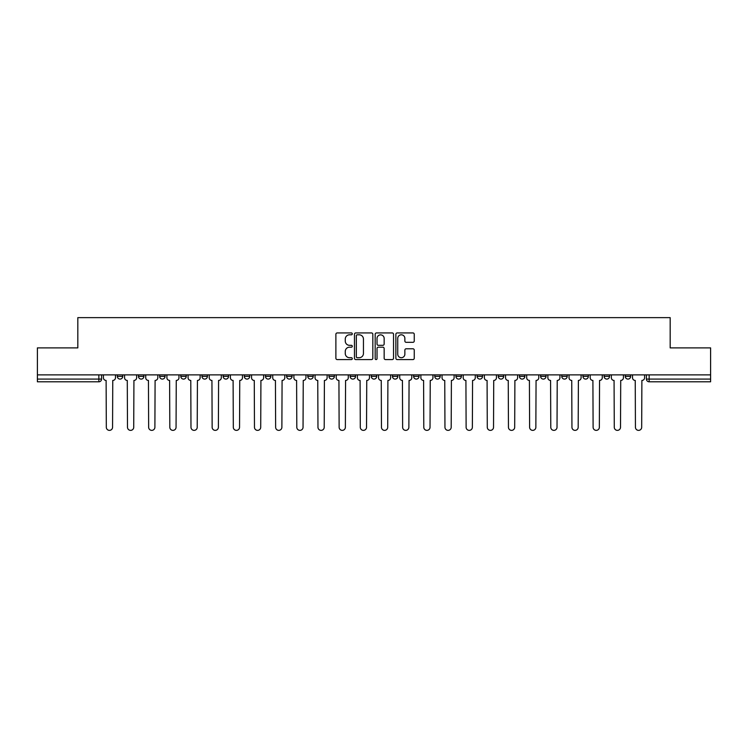 <?xml version="1.0" encoding="UTF-8"?>
<svg xmlns="http://www.w3.org/2000/svg" width="748" height="748" viewBox="0 0 748 748"><rect width="100%" height="100%" fill="white"/><g stroke="black" fill="none" stroke-linecap="round" stroke-linejoin="round"><path stroke-width="1.12" d="M352.289 333.87A0.935 0.935 0 0 0 351.364 332.935L337.208 332.935A1.328 1.328 0 0 0 335.88 334.272L335.88 358.245A1.328 1.328 0 0 0 337.208 359.573L351.364 359.573A0.935 0.935 0 0 0 352.289 358.638A0.935 0.935 0 0 0 351.364 357.712L349.531 357.712A4.264 4.264 0 0 1 345.267 353.449L345.267 351.448A4.264 4.264 0 0 1 349.531 347.184L351.364 347.184A0.935 0.935 0 0 0 352.289 346.259A0.935 0.935 0 0 0 351.364 345.324L349.531 345.324A4.264 4.264 0 0 1 345.267 341.06L345.267 339.068A4.264 4.264 0 0 1 349.531 334.805L351.364 334.805A0.935 0.935 0 0 0 352.289 333.87M625.263 374.879L625.263 376.375L630.686 376.375A2.712 2.712 0 0 1 627.974 379.086A2.712 2.712 0 0 1 625.263 376.375L625.263 374.879M540.608 376.375L540.608 374.879L540.608 376.375A2.712 2.712 0 0 0 543.319 379.086A2.712 2.712 0 0 1 540.608 376.375L546.031 376.375A2.712 2.712 0 0 1 543.319 379.086A2.712 2.712 0 0 0 546.031 376.375L546.031 374.879L546.031 376.375M350.12 374.879L350.12 376.375L355.552 376.375A2.712 2.712 0 0 1 352.832 379.086A2.712 2.712 0 0 1 350.12 376.375L350.12 374.879M286.624 374.879L286.624 376.375L292.057 376.375A2.712 2.712 0 0 1 289.345 379.086A2.712 2.712 0 0 1 286.624 376.375L286.624 374.879M244.297 374.879L244.297 376.375L249.729 376.375A2.712 2.712 0 0 1 247.008 379.086A2.712 2.712 0 0 1 244.297 376.375L244.297 374.879M223.138 374.879L223.138 376.375L228.561 376.375A2.712 2.712 0 0 1 225.849 379.086A2.712 2.712 0 0 1 223.138 376.375L223.138 374.879M180.801 374.879L180.801 376.375L186.233 376.375A2.712 2.712 0 0 1 183.522 379.086A2.712 2.712 0 0 1 180.801 376.375L180.801 374.879M412.915 342.322A1.328 1.328 0 0 0 414.252 340.995L414.252 334.272A1.328 1.328 0 0 0 412.915 332.935L397.207 332.935A1.328 1.328 0 0 0 395.87 334.272L395.87 358.245A1.328 1.328 0 0 0 397.207 359.573L412.915 359.573A1.328 1.328 0 0 0 414.252 358.245L414.252 350.12A1.328 1.328 0 0 0 412.915 348.783L406.192 348.783A1.328 1.328 0 0 0 404.864 350.12L404.864 354.15A3.562 3.562 0 0 1 401.302 357.712A3.562 3.562 0 0 1 397.74 354.15L397.74 338.367A3.562 3.562 0 0 1 401.302 334.805A3.562 3.562 0 0 1 404.864 338.367L404.864 340.995A1.328 1.328 0 0 0 406.192 342.322L412.915 342.322M37.4 374.879L37.4 347.885L77.829 347.885L77.829 317.629L670.171 317.629L670.171 347.885L710.6 347.885L710.6 374.879L37.4 374.879L37.4 379.086L101.569 379.086L101.569 374.879L101.569 379.086A2.712 2.712 0 0 1 98.858 381.798L37.4 381.798L37.4 379.086M372.831 334.272A1.328 1.328 0 0 0 371.504 332.935L355.786 332.935A1.328 1.328 0 0 0 354.459 334.272L354.459 358.245A1.328 1.328 0 0 0 355.786 359.573L371.504 359.573A1.328 1.328 0 0 0 372.831 358.245L372.831 334.272M376.496 332.935L392.214 332.935A1.328 1.328 0 0 1 393.541 334.272L393.541 358.245A1.328 1.328 0 0 1 392.214 359.573L385.482 359.573A1.328 1.328 0 0 1 384.154 358.245L384.154 348.521A1.328 1.328 0 0 0 382.826 347.184L378.357 347.184A1.328 1.328 0 0 0 377.029 348.521L377.029 358.638A0.935 0.935 0 0 1 376.094 359.573A0.935 0.935 0 0 1 375.169 358.638L375.169 334.272A1.328 1.328 0 0 1 376.496 332.935M646.431 374.879L646.431 379.086L710.6 379.086L710.6 381.798L649.142 381.798A2.712 2.712 0 0 1 646.431 379.086L646.431 374.879M710.6 374.879L710.6 379.086M630.686 374.879L630.686 376.375L630.686 374.879M604.094 374.879L604.094 376.375L609.527 376.375L609.527 374.879L609.527 376.375A2.712 2.712 0 0 1 606.815 379.086A2.712 2.712 0 0 1 604.094 376.375A2.712 2.712 0 0 0 606.815 379.086M588.358 374.879L588.358 376.375A2.712 2.712 0 0 1 585.647 379.086A2.712 2.712 0 0 1 582.935 376.375L588.358 376.375M582.935 374.879L582.935 376.375M561.767 374.879L561.767 376.375L567.199 376.375L567.199 374.879L567.199 376.375A2.712 2.712 0 0 1 564.478 379.086A2.712 2.712 0 0 1 561.767 376.375A2.712 2.712 0 0 0 564.478 379.086M519.439 374.879L519.439 376.375L524.862 376.375L524.862 374.879L524.862 376.375A2.712 2.712 0 0 1 522.151 379.086A2.712 2.712 0 0 1 519.439 376.375A2.712 2.712 0 0 0 522.151 379.086M503.703 376.375L503.703 374.879L503.703 376.375A2.712 2.712 0 0 1 500.992 379.086A2.712 2.712 0 0 1 498.271 376.375L503.703 376.375A2.712 2.712 0 0 1 500.992 379.086M498.271 374.879L498.271 376.375M482.535 374.879L482.535 376.375A2.712 2.712 0 0 1 479.823 379.086A2.712 2.712 0 0 1 477.112 376.375L482.535 376.375A2.712 2.712 0 0 1 479.823 379.086M477.112 374.879L477.112 376.375M461.376 374.879L461.376 376.375A2.712 2.712 0 0 1 458.655 379.086A2.712 2.712 0 0 1 455.943 376.375L461.376 376.375M455.943 374.879L455.943 376.375M440.207 374.879L440.207 376.375A2.712 2.712 0 0 1 437.496 379.086A2.712 2.712 0 0 1 434.784 376.375L440.207 376.375M434.784 374.879L434.784 376.375M419.039 374.879L419.039 376.375A2.712 2.712 0 0 1 416.327 379.086A2.712 2.712 0 0 1 413.616 376.375L419.039 376.375M413.616 374.879L413.616 376.375M397.88 374.879L397.88 376.375A2.712 2.712 0 0 1 395.168 379.086A2.712 2.712 0 0 1 392.448 376.375A2.712 2.712 0 0 0 395.168 379.086M392.448 374.879L392.448 376.375L397.88 376.375M376.712 374.879L376.712 376.375A2.712 2.712 0 0 1 374 379.086A2.712 2.712 0 0 1 371.289 376.375A2.712 2.712 0 0 0 374 379.086M371.289 374.879L371.289 376.375L376.712 376.375M355.552 374.879L355.552 376.375A2.712 2.712 0 0 1 352.832 379.086M334.384 374.879L334.384 376.375A2.712 2.712 0 0 1 331.673 379.086A2.712 2.712 0 0 1 328.961 376.375L334.384 376.375M328.961 374.879L328.961 376.375M313.216 374.879L313.216 376.375A2.712 2.712 0 0 1 310.504 379.086A2.712 2.712 0 0 1 307.793 376.375L313.216 376.375L313.216 374.879M307.793 374.879L307.793 376.375M292.057 374.879L292.057 376.375M270.888 374.879L270.888 376.375A2.712 2.712 0 0 1 268.177 379.086A2.712 2.712 0 0 1 265.465 376.375L270.888 376.375L270.888 374.879M265.465 374.879L265.465 376.375M249.729 374.879L249.729 376.375L249.729 374.879M228.561 376.375L228.561 374.879L228.561 376.375A2.712 2.712 0 0 1 225.849 379.086M207.392 374.879L207.392 376.375A2.712 2.712 0 0 1 204.681 379.086A2.712 2.712 0 0 1 201.969 376.375A2.712 2.712 0 0 0 204.681 379.086A2.712 2.712 0 0 0 207.392 376.375L207.392 374.879M201.969 374.879L201.969 376.375L207.392 376.375M186.233 374.879L186.233 376.375M165.065 374.879L165.065 376.375A2.712 2.712 0 0 1 162.353 379.086A2.712 2.712 0 0 1 159.642 376.375A2.712 2.712 0 0 0 162.353 379.086A2.712 2.712 0 0 0 165.065 376.375L159.642 376.375L159.642 374.879M138.474 374.879L138.474 376.375L143.906 376.375L143.906 374.879L143.906 376.375A2.712 2.712 0 0 1 141.185 379.086A2.712 2.712 0 0 1 138.474 376.375A2.712 2.712 0 0 0 141.185 379.086M117.314 374.879L117.314 376.375L122.737 376.375L122.737 374.879L122.737 376.375A2.712 2.712 0 0 1 120.026 379.086A2.712 2.712 0 0 1 117.314 376.375A2.712 2.712 0 0 0 120.026 379.086M98.858 374.879L98.858 381.798A2.712 2.712 0 0 0 101.569 379.086M357.254 334.805A0.935 0.935 0 0 0 356.319 335.73L356.319 356.777A0.935 0.935 0 0 0 357.254 357.712L359.18 357.712A4.264 4.264 0 0 0 363.444 353.449L363.444 339.068A4.264 4.264 0 0 0 359.18 334.805L357.254 334.805M384.154 338.433A3.562 3.562 0 0 0 380.592 334.87A3.562 3.562 0 0 0 377.029 338.433L377.029 343.996A1.328 1.328 0 0 0 378.357 345.324L382.826 345.324A1.328 1.328 0 0 0 384.154 343.996L384.154 338.433M103.402 374.879L103.402 377.731A2.712 2.712 0 0 0 106.113 380.442L106.319 427.248A3.123 3.123 0 0 0 109.442 430.371A3.123 3.123 0 0 0 112.565 427.248L112.761 380.442A2.712 2.712 0 0 0 115.482 377.731L115.482 374.879M124.57 374.879L124.57 377.731A2.712 2.712 0 0 0 127.282 380.442L127.487 427.248A3.123 3.123 0 0 0 130.61 430.371A3.123 3.123 0 0 0 133.724 427.248L133.929 380.442A2.712 2.712 0 0 0 136.641 377.731L136.641 374.879M145.729 374.879L145.729 377.731A2.712 2.712 0 0 0 148.45 380.442L148.646 427.248A3.123 3.123 0 0 0 151.769 430.371A3.123 3.123 0 0 0 154.892 427.248L155.098 380.442A2.712 2.712 0 0 0 157.809 377.731L157.809 374.879M166.898 374.879L166.898 377.731A2.712 2.712 0 0 0 169.609 380.442L169.815 427.248A3.123 3.123 0 0 0 172.938 430.371A3.123 3.123 0 0 0 176.061 427.248L176.257 380.442A2.712 2.712 0 0 0 178.968 377.731L178.968 374.879M188.066 374.879L188.066 377.731A2.712 2.712 0 0 0 190.777 380.442L190.983 427.248A3.123 3.123 0 0 0 194.097 430.371A3.123 3.123 0 0 0 197.22 427.248L197.425 380.442A2.712 2.712 0 0 0 200.137 377.731L200.137 374.879M209.225 374.879L209.225 377.731A2.712 2.712 0 0 0 211.936 380.442L212.142 427.248A3.123 3.123 0 0 0 215.265 430.371A3.123 3.123 0 0 0 218.388 427.248L218.584 380.442A2.712 2.712 0 0 0 221.305 377.731L221.305 374.879M230.393 374.879L230.393 377.731A2.712 2.712 0 0 0 233.105 380.442L233.311 427.248A3.123 3.123 0 0 0 236.433 430.371A3.123 3.123 0 0 0 239.547 427.248L239.753 380.442A2.712 2.712 0 0 0 242.464 377.731L242.464 374.879M251.552 374.879L251.552 377.731A2.712 2.712 0 0 0 254.273 380.442L254.47 427.248A3.123 3.123 0 0 0 257.593 430.371A3.123 3.123 0 0 0 260.715 427.248L260.921 380.442A2.712 2.712 0 0 0 263.633 377.731L263.633 374.879M272.721 374.879L272.721 377.731A2.712 2.712 0 0 0 275.432 380.442L275.638 427.248A3.123 3.123 0 0 0 278.761 430.371A3.123 3.123 0 0 0 281.884 427.248L282.08 380.442A2.712 2.712 0 0 0 284.792 377.731L284.792 374.879M293.889 374.879L293.889 377.731A2.712 2.712 0 0 0 296.601 380.442L296.806 427.248A3.123 3.123 0 0 0 299.92 430.371A3.123 3.123 0 0 0 303.043 427.248L303.249 380.442A2.712 2.712 0 0 0 305.96 377.731L305.96 374.879M315.048 374.879L315.048 377.731A2.712 2.712 0 0 0 317.76 380.442L317.965 427.248A3.123 3.123 0 0 0 321.088 430.371A3.123 3.123 0 0 0 324.211 427.248L324.408 380.442A2.712 2.712 0 0 0 327.128 377.731L327.128 374.879M336.217 374.879L336.217 377.731A2.712 2.712 0 0 0 338.928 380.442L339.134 427.248A3.123 3.123 0 0 0 342.257 430.371A3.123 3.123 0 0 0 345.37 427.248L345.576 380.442A2.712 2.712 0 0 0 348.288 377.731L348.288 374.879M357.376 374.879L357.376 377.731A2.712 2.712 0 0 0 360.097 380.442L360.293 427.248A3.123 3.123 0 0 0 363.416 430.371A3.123 3.123 0 0 0 366.539 427.248L366.744 380.442A2.712 2.712 0 0 0 369.456 377.731L369.456 374.879M378.544 374.879L378.544 377.731A2.712 2.712 0 0 0 381.256 380.442L381.461 427.248A3.123 3.123 0 0 0 384.584 430.371A3.123 3.123 0 0 0 387.707 427.248L387.903 380.442A2.712 2.712 0 0 0 390.624 377.731L390.624 374.879M399.713 374.879L399.713 377.731A2.712 2.712 0 0 0 402.424 380.442L402.63 427.248A3.123 3.123 0 0 0 405.743 430.371A3.123 3.123 0 0 0 408.866 427.248L409.072 380.442A2.712 2.712 0 0 0 411.783 377.731L411.783 374.879M420.872 374.879L420.872 377.731A2.712 2.712 0 0 0 423.592 380.442L423.789 427.248A3.123 3.123 0 0 0 426.912 430.371A3.123 3.123 0 0 0 430.035 427.248L430.24 380.442A2.712 2.712 0 0 0 432.952 377.731L432.952 374.879M442.04 374.879L442.04 377.731A2.712 2.712 0 0 0 444.751 380.442L444.957 427.248A3.123 3.123 0 0 0 448.08 430.371A3.123 3.123 0 0 0 451.194 427.248L451.399 380.442A2.712 2.712 0 0 0 454.111 377.731L454.111 374.879M463.208 374.879L463.208 377.731A2.712 2.712 0 0 0 465.92 380.442L466.116 427.248A3.123 3.123 0 0 0 469.239 430.371A3.123 3.123 0 0 0 472.362 427.248L472.568 380.442A2.712 2.712 0 0 0 475.279 377.731L475.279 374.879M484.367 374.879L484.367 377.731A2.712 2.712 0 0 0 487.079 380.442L487.285 427.248A3.123 3.123 0 0 0 490.408 430.371A3.123 3.123 0 0 0 493.53 427.248L493.727 380.442A2.712 2.712 0 0 0 496.448 377.731L496.448 374.879M505.536 374.879L505.536 377.731A2.712 2.712 0 0 0 508.247 380.442L508.453 427.248A3.123 3.123 0 0 0 511.567 430.371A3.123 3.123 0 0 0 514.689 427.248L514.895 380.442A2.712 2.712 0 0 0 517.607 377.731L517.607 374.879M526.695 374.879L526.695 377.731A2.712 2.712 0 0 0 529.416 380.442L529.612 427.248A3.123 3.123 0 0 0 532.735 430.371A3.123 3.123 0 0 0 535.858 427.248L536.064 380.442A2.712 2.712 0 0 0 538.775 377.731L538.775 374.879M547.863 374.879L547.863 377.731A2.712 2.712 0 0 0 550.575 380.442L550.78 427.248A3.123 3.123 0 0 0 553.903 430.371A3.123 3.123 0 0 0 557.017 427.248L557.223 380.442A2.712 2.712 0 0 0 559.934 377.731L559.934 374.879M569.032 374.879L569.032 377.731A2.712 2.712 0 0 0 571.743 380.442L571.94 427.248A3.123 3.123 0 0 0 575.062 430.371A3.123 3.123 0 0 0 578.185 427.248L578.391 380.442A2.712 2.712 0 0 0 581.103 377.731L581.103 374.879M590.191 374.879L590.191 377.731A2.712 2.712 0 0 0 592.902 380.442L593.108 427.248A3.123 3.123 0 0 0 596.231 430.371A3.123 3.123 0 0 0 599.354 427.248L599.55 380.442A2.712 2.712 0 0 0 602.271 377.731L602.271 374.879M611.359 374.879L611.359 377.731A2.712 2.712 0 0 0 614.071 380.442L614.276 427.248A3.123 3.123 0 0 0 617.39 430.371A3.123 3.123 0 0 0 620.513 427.248L620.718 380.442A2.712 2.712 0 0 0 623.43 377.731L623.43 374.879M632.518 374.879L632.518 377.731A2.712 2.712 0 0 0 635.239 380.442L635.435 427.248A3.123 3.123 0 0 0 638.558 430.371A3.123 3.123 0 0 0 641.681 427.248L641.887 380.442A2.712 2.712 0 0 0 644.598 377.731L644.598 374.879M649.142 374.879L649.142 381.798"/></g></svg>
